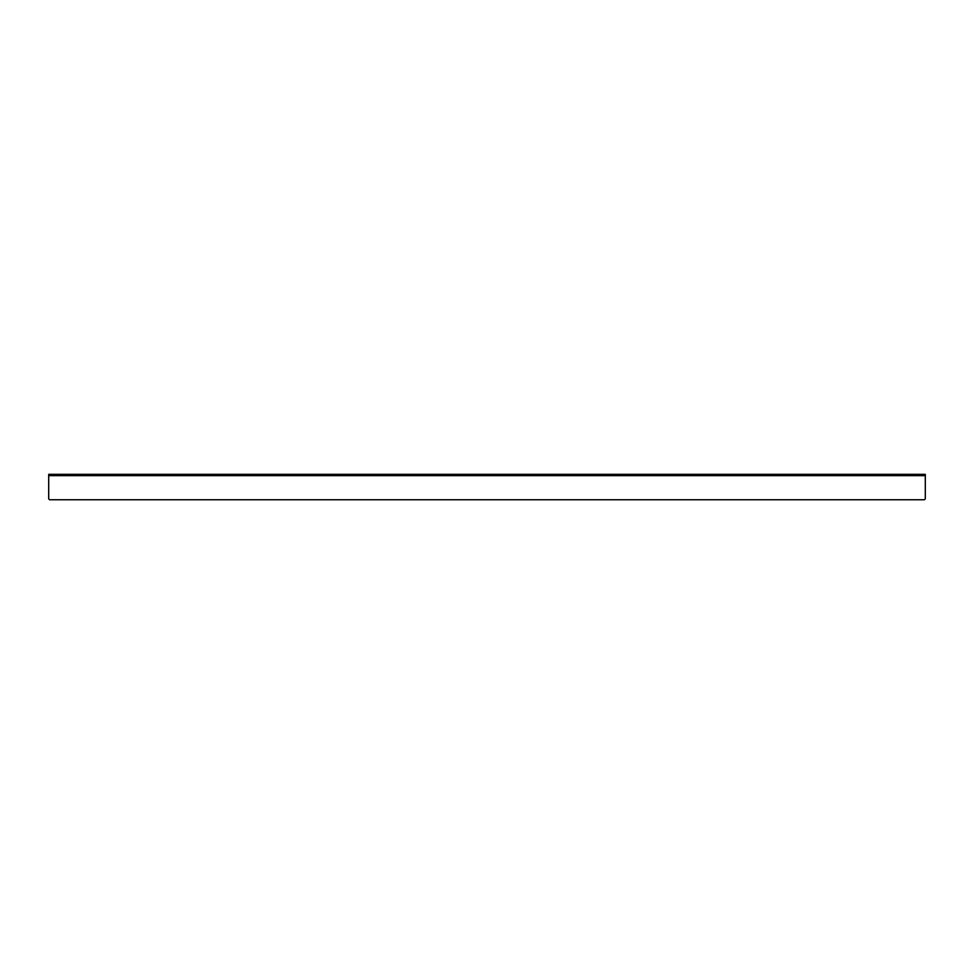 <?xml version="1.0" encoding="UTF-8"?>
<svg xmlns="http://www.w3.org/2000/svg" width="974" height="974" viewBox="0 0 974 974"><rect width="100%" height="100%" fill="white"/><g stroke="black" fill="none" stroke-linecap="round" stroke-linejoin="round"><path stroke-width="1.46" d="M924.423 499.759L925.3 498.883L925.3 474.338L48.7 474.338L48.7 498.883L49.577 499.759L924.423 499.759M48.7 475.653L925.3 475.653"/></g></svg>
